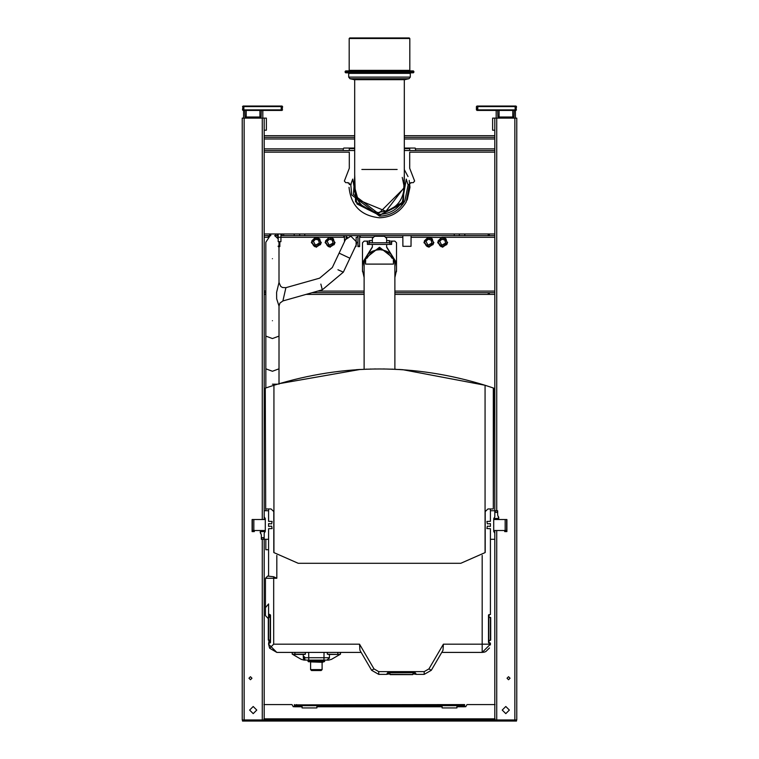 <?xml version="1.0" encoding="UTF-8"?>
<svg xmlns="http://www.w3.org/2000/svg" width="759" height="759" viewBox="0 0 759 759"><rect width="100%" height="100%" fill="white"/><g stroke="black" fill="none" stroke-linecap="round" stroke-linejoin="round"><path stroke-width="1.14" d="M508.539 676.705L510.048 678.223L508.539 679.732L507.031 678.223L508.539 676.705M482.183 555.398L482.183 644.173L490.418 644.173L490.418 643.072L488.502 642.522L488.502 615.075L490.418 614.524L490.418 539.288L494.811 539.288L494.811 719.949L516.775 719.949L516.775 118.119L494.811 118.119L494.811 135.69L404.31 135.69M404.31 137.341L494.811 137.341L494.811 150.519L404.31 150.519M414.632 181.031L413.285 182.644L410.799 182.644L413.285 182.644L414.632 181.031L409.699 168.289L414.632 181.031L409.699 168.289L409.699 152.17L494.811 152.17L494.811 292.737L394.879 292.737M394.879 294.388L494.811 294.388L494.811 516.775L493.72 518.682L493.72 531.347L494.811 533.254L494.811 539.288M506.898 519.526L506.898 531.604L504.697 531.604L504.697 530.503M505.798 706.496L509.365 710.063L505.798 713.64L502.23 710.063L505.798 706.496M494.811 130.197L492.619 130.197L492.619 118.119L494.811 118.119M254.303 530.503L254.303 531.604L252.102 531.604L252.102 519.526M264.189 130.197L266.381 130.197L266.381 118.119L242.225 118.119L242.225 719.949L264.189 719.949L264.189 533.254L265.28 531.347L265.28 518.682L264.189 516.775L264.189 294.388L265.83 294.388M264.189 118.119L264.189 135.69L354.69 135.69M354.69 137.341L264.189 137.341L264.189 150.519L354.69 150.519M349.301 168.289L344.368 181.031L349.301 168.289L349.301 152.17L264.189 152.17L264.189 233.981L270.773 233.981L270.773 235.632M264.189 233.981L264.189 292.737L265.83 292.737M253.202 713.64L249.635 710.063L253.202 706.496L256.77 710.063L253.202 713.64L249.635 710.063L253.202 706.496L256.77 710.063L253.202 713.64M250.461 679.732L248.952 678.223L250.461 676.705L251.969 678.223L250.461 679.732L248.952 678.223L250.461 676.705L251.969 678.223L250.461 679.732M494.811 152.17L494.811 150.519M264.189 152.17L264.189 150.519M494.811 137.341L494.811 135.69M264.189 137.341L264.189 135.69M415.742 150.519L415.192 148.052L404.31 148.052M264.189 148.868L343.258 148.868L343.258 150.519M343.258 148.868L343.808 148.052L354.69 148.052M514.308 719.949L514.308 721.05L516.509 721.05L516.509 719.949M514.308 721.05L242.491 721.05L242.491 719.949M264.948 719.579L263.914 718.849L265.005 719.949L263.914 718.849L495.086 718.849L493.995 719.949L495.086 718.849L494.043 719.627L495.086 719.949M493.995 720.756L495.086 721.05M265.005 720.756L263.914 721.05M496.737 530.503L496.737 719.949L434.414 719.949L434.414 721.05M262.263 539.288L262.263 719.949L324.586 719.949L324.586 721.05M467.089 704.58L495.086 704.58M291.911 704.58L263.914 704.58M264.957 719.627L263.914 719.949M295.488 704.874L464.612 704.58L464.612 705.671L463.559 705.993L465.713 706.771L466.813 704.855M294.388 704.58L294.388 705.671L295.422 706.041M295.441 705.993L293.287 706.771L292.187 704.855M302.073 705.671L302.073 707.929L316.901 707.929L316.901 705.671M442.099 705.671L442.099 707.929L456.927 707.929L456.927 705.671M464.612 706.771L463.512 705.671L464.612 706.771L456.927 706.771M464.612 704.58L463.512 704.874M462.421 704.58L462.421 705.671L294.388 705.671M462.421 705.671L464.612 705.671M324.586 719.949L434.414 719.949M359.595 236.457L359.595 246.618L357.944 246.618L357.944 236.457L357.119 235.632M359.595 246.068L357.944 246.068M494.811 233.981L280.982 233.981L280.934 235.641M278.192 235.641L278.145 233.981L270.773 233.981M278.145 235.632L277.367 235.632L277.367 233.981L281.76 233.981L281.76 235.632L280.982 235.632M278.192 246.618L279.834 246.618L279.834 241.675M279.834 246.068L278.192 246.068M277.092 233.981L277.092 235.632L278.192 236.457M277.092 237.282L278.192 237.282L278.192 241.675L280.934 241.675L280.934 237.282L278.192 237.282L278.192 234M344.491 241.704L344.491 236.457M346.967 235.632L346.142 236.457L346.142 238.516M277.092 235.632L275.441 235.632L275.441 233.981M299.682 233.981L299.682 235.632L281.76 235.632M280.934 234L280.934 237.282M325.535 240.888C326.844 247.633 329.871 248.525 334.624 243.554L333.429 238.876L328.903 237.633L325.535 240.888M333.495 238.933L330.905 237.282L329.748 237.501M280.659 237.282L329.254 237.282L325.355 241.884L328.638 246.732L334.121 244.683L334.624 243.554M330.905 237.282L335.07 242.633L330.08 247.235L325.089 242.633L329.254 237.282L343.808 237.282L343.808 235.632M311.807 240.888C313.116 247.633 316.142 248.525 320.896 243.554L319.7 238.876L315.184 237.633L311.807 240.888L313.391 241.353L315.592 239.227L318.533 240.034L319.311 243.089L315.478 245.185L313.391 241.353L315.412 245.166L318.989 243.829L319.311 243.089L320.896 243.554L320.393 244.683L314.909 246.732L311.626 241.884L316.019 237.501M319.767 238.933L315.526 237.282L311.361 242.633L316.351 247.235L321.342 242.633L317.129 237.548M433.465 243.554L432.269 238.876L427.753 237.633L424.376 240.888C425.685 247.633 428.712 248.525 433.465 243.554L432.962 244.683L427.478 246.732L424.196 241.884L428.588 237.501M432.336 238.933L429.746 237.282L428.095 237.282L442.317 237.501M364.121 292.737L311.921 292.737M438.104 240.888L439.689 241.353L441.71 245.166L445.286 243.829L445.609 243.089L441.776 245.185L439.689 241.353L441.88 239.227L444.831 240.034L445.609 243.089L447.193 243.554L445.998 238.876L441.472 237.633L438.104 240.888C439.414 247.633 442.44 248.525 447.193 243.554L446.69 244.683L441.207 246.732L437.924 241.884L441.871 237.548L443.474 237.282L446.064 238.933M443.474 237.282L447.639 242.633L442.649 247.235L437.658 242.633L441.823 237.282L494.811 237.282M367.422 242.766L367.422 244.417L391.578 244.417L391.578 242.766L367.422 242.766L366.872 241.125L364.121 241.125L362.479 242.766L362.479 270.223L364.121 277.528M264.189 235.632L269.673 235.632L269.673 233.981M464.812 233.981L464.812 235.632L494.811 235.632M464.812 235.632L299.682 235.632M327.12 241.353L329.311 239.227L332.262 240.034L333.04 243.089L329.207 245.185L327.12 241.353L329.14 245.166L332.717 243.829L333.04 243.089M306.095 294.388L364.121 294.388M264.189 294.388L264.189 292.737M489.327 294.388L489.327 292.737M494.811 294.388L494.811 292.737M488.227 294.388L488.227 292.737M425.96 241.353L428.152 239.227L431.103 240.034L431.88 243.089L428.048 245.185L425.96 241.353L427.981 245.166L431.558 243.829L431.88 243.089M283.676 233.981L283.676 235.632M304.738 233.981L304.738 235.632M454.262 233.981L454.262 235.632M488.227 233.981L488.227 235.632M489.327 233.981L489.327 235.632M264.189 237.282L268.307 237.282L268.307 235.632M385.458 237.282L402.839 237.282L402.896 246.314L411.017 246.314L411.074 235.632M367.422 241.4L366.872 241.125L367.422 241.4M372.365 240.575L369.614 240.575L369.614 242.766M391.578 242.766L392.128 241.125L391.578 241.675M386.635 240.575L389.386 240.575L389.386 242.766M402.839 237.282L402.839 235.632M359.595 237.282L360.278 237.282L360.278 235.632M329.567 239.17L330.592 239.17L329.567 239.17M315.839 239.17L316.864 239.17L315.839 239.17M367.422 241.675L366.872 241.125L369.614 241.125M442.136 239.17L443.161 239.17L442.136 239.17M428.408 239.17L429.433 239.17L428.408 239.17M355.174 247.064L356.104 246.314L356.161 237.282L357.944 237.282M343.808 237.282L344.491 237.282M346.142 237.282L347.413 237.282M394.879 277.528L396.521 270.223L396.521 242.766L394.879 241.125L389.386 241.125M362.479 270.223L362.536 271.684M396.464 271.684L396.521 270.223M243.592 110.434L243.592 118.119M262.813 110.434L262.813 118.119M261.305 110.434L261.134 117.019L245.005 117.019L244.825 110.434M282.035 106.042L282.585 106.592L282.035 110.434L243.041 110.434L242.491 109.884L243.041 106.042L282.035 106.042L281.209 106.042L281.209 109.884L242.491 109.884M496.187 110.434L496.187 118.119M515.408 110.434L515.408 118.119M514.175 110.434L513.995 117.019L497.866 117.019L497.695 110.434M515.959 106.042L516.509 106.592L515.959 110.434L476.965 110.434L476.415 106.592L476.415 109.884L477.791 109.884L477.791 106.592L476.415 106.592L476.965 106.042L515.959 106.042L515.133 106.042L515.133 109.884L477.791 109.884L477.791 110.434M476.415 106.592L476.965 106.042M493.72 388.134L493.303 508.947L493.303 387.991L485.067 385.268C414.689 363.542 344.311 363.542 273.933 385.268L265.28 388.134L265.697 508.947L265.28 388.134M360.155 369.453L279.008 383.703M490.077 386.9L490.94 387.185M485.01 385.249L402.839 369.699L398.722 369.453M402.839 369.699L398.845 369.453M396.056 369.31L395.42 369.282M393.077 369.187L391.929 369.14M384.405 368.95L383.599 368.94M375.401 368.94L374.595 368.95M370.79 369.026L370.307 369.035M366.72 369.149L366.009 369.178M356.161 369.699L360.278 369.453M485.21 511.585L487.952 508.947L493.303 508.947M265.697 508.947L271.048 508.947L273.79 511.585M273.8 511.689L273.8 552.457M485.2 552.457L485.2 511.689M298.23 563.301L273.933 552.609L298.23 563.301L460.77 563.301L485.067 552.609L485.067 385.268M389.936 672.73L389.936 674.371L412.479 674.504M268.582 640.33L268.582 617.266L270.223 617.266L270.223 640.33L268.449 639.818M490.418 617.266L490.418 640.33L488.777 640.33L488.777 617.266L490.551 617.779M364.121 265.584L363.58 261.438L372.365 247.206L372.365 244.417M372.365 242.766L372.365 238.459L374.557 236.267L384.443 236.267L386.635 238.459L386.635 242.766M386.635 244.417L386.635 247.206L395.42 261.438L394.879 265.584M393.447 264.104L393.314 258.164L393.447 264.104L393.314 258.164L379.5 247.244L365.686 258.164L365.553 264.104M364.121 266.542L363.305 261.438L372.365 246.903M386.635 246.903L395.695 261.438L394.879 266.542M379.5 249.825L378.399 249.825L379.5 249.825M268.582 618.908L265.451 615.615L265.451 607.674L268.582 603.936L268.582 613.974L270.498 615.075L270.498 642.522L269.132 643.072L268.582 644.173L269.644 648.214L273.686 644.173L273.686 576.755L267.642 576.081L268.582 576.081L268.582 539.288L261.333 539.288L261.333 534.953L260.204 531.604L264.189 531.604L260.204 531.604M265.451 607.674L265.451 578.282L267.642 576.081M265.451 578.282L276.817 578.282L273.686 576.755M267.538 617.817L265.451 615.615M268.582 616.896L268.582 603.936M359.529 644.173L359.937 650.311L371.625 670.301L378.732 674.371L386.635 674.371L387.735 672.73L415.192 672.73L416.293 674.371L424.196 674.371L431.302 670.301L442.99 650.311L443.398 644.173L428.939 668.907L424.196 671.63L378.732 671.63L373.997 668.907L359.529 644.173L273.686 644.173M413 673.831L416.293 674.371M387.735 672.73L387.185 673.28L389.936 673.28M441.766 652.408L482.183 652.408L490.418 644.173L490.39 644.922M269.644 648.214L276.817 652.408L269.644 648.214L268.582 644.173L276.817 652.408L308.666 652.408L308.752 657.721L305.184 657.74L304.169 656.582L303.638 657.74L304.53 658.784L305.184 657.74M340.203 654.438L337.793 654.173L337.802 652.408L340.516 652.408L340.203 654.438L327.3 654.173L327.357 652.408L361.161 652.408M268.582 508.947L268.582 510.741L264.189 510.741M268.582 526.395L268.582 523.634L268.582 526.395L271.665 526.167L272.092 528.596L268.582 528.691L268.582 539.288M269.132 640.33L268.582 643.623M270.498 615.075L269.948 614.524L269.948 617.266M269.132 617.266L269.132 614.524L268.582 613.974L268.582 615.188M269.132 614.524L268.582 613.974M443.398 644.173L482.183 644.173L482.183 652.408L490.418 644.173M490.418 523.634L490.418 526.395L490.418 523.634L487.335 523.862L486.908 521.433L490.418 521.338L490.418 508.947M489.052 617.266L489.052 614.524L488.502 615.075M489.489 647.977L485.845 651.554M485.788 651.583L484.375 652.114M484.147 652.171L482.183 652.408M389.936 673.831L386.635 674.371M489.052 640.33L489.052 643.072L488.502 642.522M310.602 669.609L322.101 669.609L321.18 670.529L311.522 670.529L310.602 669.609L310.602 662.294M321.531 661.744L323.343 661.895L322.67 662.294L311.114 661.924M316.683 661.744L311.171 661.744M316.683 661.895L321.057 661.744M321.531 661.895L321.057 661.895M324.454 660.102L324.188 661.744L308.515 661.744L308.002 661.203L310.222 661.203L310.213 660.102M309.311 661.744L308.515 661.744M328.173 654.438L329.491 654.438L329.434 657.721L327.025 660.102L328.694 660.102L323.951 660.102L327.025 660.102L329.434 657.721L308.752 657.721L308.752 660.102L304.008 660.102L306.579 660.102M329.434 657.721L329.368 658.252M327.357 652.408L324.036 652.408L323.951 660.102L307.983 660.102L308.002 661.203M327.3 654.173L337.698 654.438M304.938 659.979L304.397 659.732M294.938 654.438L303.211 654.438L303.363 657.73M292.737 654.438L301.266 659.362L292.737 654.438M304.008 660.102L301.266 659.362L304.008 660.102M305.403 654.173L294.909 654.173L294.9 652.408L292.187 652.408L292.224 654.173L304.833 654.438L305.403 654.173L305.346 652.408M324.036 652.408L308.666 652.408M305.678 660.102L303.353 658.309M303.534 658.784L303.638 657.74M331.446 659.362L328.694 660.102L331.446 659.362L339.966 654.438L329.491 654.438M327.025 660.102L327.85 659.951L327.025 660.102M322.158 289.236L321.664 287.291L322.309 289.805L282.898 300.943L285.906 287.67L319.615 278.164L332.338 267.491L345.478 239.607L350.857 236.172L356.815 242.225L356.227 244.834L349.908 258.231L339.102 253.126M320.848 284.084L321.664 287.291C319.112 275.953 319.112 275.953 321.664 287.291M279.008 282.452L276.608 292.338L276.665 298.799L279.008 306.086L279.91 303.116L282.908 300.934M337.945 269.758L343.343 272.158L349.908 258.231M274.654 235.632L278.192 238.829M278.989 241.675L279.008 282.471L280.707 286.38L282.481 287.509L285.906 287.67M279.008 306.067L279.008 336.104L272.424 338.561L265.83 336.104L265.83 242.225L270.195 235.632M268.582 549.725L265.83 549.725L265.83 539.288M490.418 510.741L497.667 510.741L497.667 515.076L498.796 518.425L494.811 518.425L498.796 518.425M490.418 526.395L487.335 526.167L486.908 528.596L490.418 528.691L490.418 539.288M494.811 512.382L497.667 512.382M493.72 530.503L506.623 530.503L506.623 519.526L493.72 519.526M494.811 533.254L494.811 530.503M494.811 519.526L494.811 518.425M498.312 516.405L498.796 517.572M268.582 523.634L271.665 523.862L272.092 521.433L268.582 521.338L268.582 510.741M264.189 537.647L261.333 537.647M265.28 519.526L252.377 519.526L252.377 530.503L265.28 530.503M264.189 516.775L264.189 519.526M264.189 530.503L264.189 531.604M260.688 533.624L260.204 532.457M409.262 37.95L349.738 37.95L349.187 38.5L409.813 38.5L409.262 37.95M349.187 38.5L349.187 70.35L409.813 70.35L409.813 38.5M413.313 70.9L345.687 70.9L345.136 71.45L413.864 71.45L413.313 70.9M345.136 71.45L345.136 72.266L413.864 72.266L413.864 71.45M413.864 72.266L413.313 72.817L345.687 72.817L345.136 72.266M409.025 78.708L349.975 78.708L354.187 79.686L404.813 79.686L409.025 78.708L410.306 77.105L410.306 73.367L348.694 73.367L348.144 72.817M409.699 183.232L406.245 201.922C400.202 212.046 391.283 217.34 379.5 217.786C361.123 215.85 350.962 205.689 349.026 187.312M404.31 169.618L408.019 176.562M409.196 180.443L409.974 187.312L407.194 200.044M402.251 177.397L404.31 187.312C402.735 202.273 394.462 210.547 379.5 212.122M404.31 79.686L404.31 187.312L385.961 211.268L358.058 199.788L354.69 187.312L354.69 79.686M408.807 184.56L407.735 184.076L408.276 184.56M407.735 184.076L406.264 179.077L402.023 203.943L379.5 215.319L356.977 203.943L352.736 179.077L350.724 184.56L349.301 184.56L349.301 183.194L348.201 183.194L348.201 182.644L345.715 182.644L348.201 182.644M354.69 148.593L349.301 148.593L349.301 150.519M409.699 150.519L409.699 148.593L404.31 148.593M344.368 181.031L345.715 182.644M409.699 184.56L409.699 183.194L410.799 183.194L410.799 182.644M349.301 184.56L351.265 184.076M354.69 150.491L349.301 150.491M404.31 150.491L409.699 150.491M496.737 118.119L496.737 510.741M496.737 518.425L496.737 519.526M514.858 118.119L514.858 719.949M244.142 118.119L244.142 719.949M262.263 118.119L262.263 519.526M262.263 530.503L262.263 531.604M415.742 148.868L494.811 148.868M264.189 138.992L354.69 138.992M404.31 138.992L494.811 138.992M436.605 719.949L436.605 721.05M322.395 719.949L322.395 721.05M244.692 719.949L244.692 721.05M442.099 706.771L316.901 706.771M296.579 704.58L296.579 705.671M294.388 706.771L302.073 706.771M282.035 233.981L282.035 235.632M389.936 244.417L389.936 242.766M369.064 244.417L369.064 242.766M294.188 233.981L294.188 235.632M459.318 233.981L459.318 235.632M411.074 237.282L428.095 237.282L423.93 242.633L428.92 247.235L433.911 242.633L429.746 237.282M494.811 291.095L394.879 291.095M364.121 291.095L317.755 291.095M265.83 291.095L264.189 291.095M360.278 237.282L373.542 237.282M245.793 117.019L245.793 118.119M260.612 117.019L260.612 118.119M246.201 110.434L246.201 117.019M259.929 110.434L259.929 117.019M282.585 106.592L243.867 106.592L243.867 106.042M282.585 109.884L281.209 109.884L281.209 110.434M243.867 110.434L243.867 106.592L242.491 106.592M498.388 117.019L498.388 118.119M513.207 117.019L513.207 118.119M499.071 110.434L499.071 117.019M512.799 110.434L512.799 117.019M516.509 106.592L477.791 106.592L477.791 106.042M515.133 110.434L515.133 109.884L516.509 109.884M273.933 385.268L273.933 552.609M389.936 674.371L406.748 674.504M268.582 617.266L268.449 634.078M490.418 640.33L490.551 623.519M369.614 252.851L379.5 248.345L389.386 252.851M392.242 258.411C383.75 246.476 375.25 246.476 366.758 258.411M366.274 264.104L392.726 264.104M276.817 555.398L276.817 578.282M371.625 670.301L373.997 668.907M378.732 674.371L378.732 671.63M424.196 674.371L424.196 671.63M431.302 670.301L428.939 668.907M413 673.28L415.742 673.28M269.948 640.33L269.948 643.072M295.004 654.438L292.224 654.173L292.187 652.408M324.719 660.102L324.7 661.203L310.222 661.203L310.735 661.744M324.188 661.744L324.7 661.203M321.968 661.744L322.49 660.102M321.825 661.744L322.044 660.102M316.456 661.744L316.664 660.102M316.247 661.744L316.038 660.102M310.886 661.744L310.659 660.102M340.971 271.096C330.25 266.618 330.25 266.618 340.971 271.096M272.424 258.696C263.923 258.696 263.923 258.696 272.424 258.696C280.915 258.696 280.915 258.696 272.424 258.696M272.424 320.725C280.915 320.725 280.915 320.725 272.424 320.725C263.923 320.725 263.923 320.725 272.424 320.725M265.83 336.104L265.83 368.817L272.424 371.265L279.008 368.817L279.008 336.104M272.424 384.196C263.923 384.196 263.923 384.196 272.424 384.196L277.367 384.196M495.295 510.741L495.295 512.382M497.183 510.741L497.183 512.382M505.162 530.503L505.162 519.526M263.705 539.288L263.705 537.647M261.817 539.288L261.817 537.647M253.838 519.526L253.838 530.503M410.306 77.105L348.694 77.105L348.694 73.367M408.2 184.56L404.803 201.135C399.082 210.708 390.648 215.717 379.5 216.135L351.702 194.94L350.8 184.56M404.31 176.553L403.238 200.272C397.868 209.266 389.955 213.953 379.5 214.351L353.419 194.465L354.69 176.553M404.31 182.065L404.86 187.312L379.5 212.672C364.206 211.059 355.753 202.606 354.14 187.312M397.137 169.466L361.863 169.466M413 672.73L413 674.371M390.211 674.647L412.725 674.647M268.307 617.541L268.307 640.055M490.694 640.055L490.694 617.541M364.121 369.253L364.121 264.104C364.975 255.432 369.728 250.669 378.399 249.825M394.879 369.253L394.879 264.104C394.025 255.432 389.272 250.669 380.601 249.825M322.101 669.609L322.101 662.294M340.516 652.408L340.478 654.173M307.945 661.203L308.486 661.744L307.917 660.102M324.786 660.102L324.216 661.744M322.309 289.805L343.343 272.158M265.83 387.944L265.83 368.817M279.008 384.196L279.008 368.817M265.83 508.947L265.83 510.741M349.187 70.35L348.637 70.9M409.813 70.35L410.363 70.9M410.306 73.367L410.856 72.817M349.975 78.708L348.694 77.105M406.264 179.077L402.023 203.943L379.5 215.319L356.977 203.943L352.736 179.077M404.31 174.323L403.456 201.809L379.5 215.319L355.544 201.809L354.69 174.323"/></g></svg>
